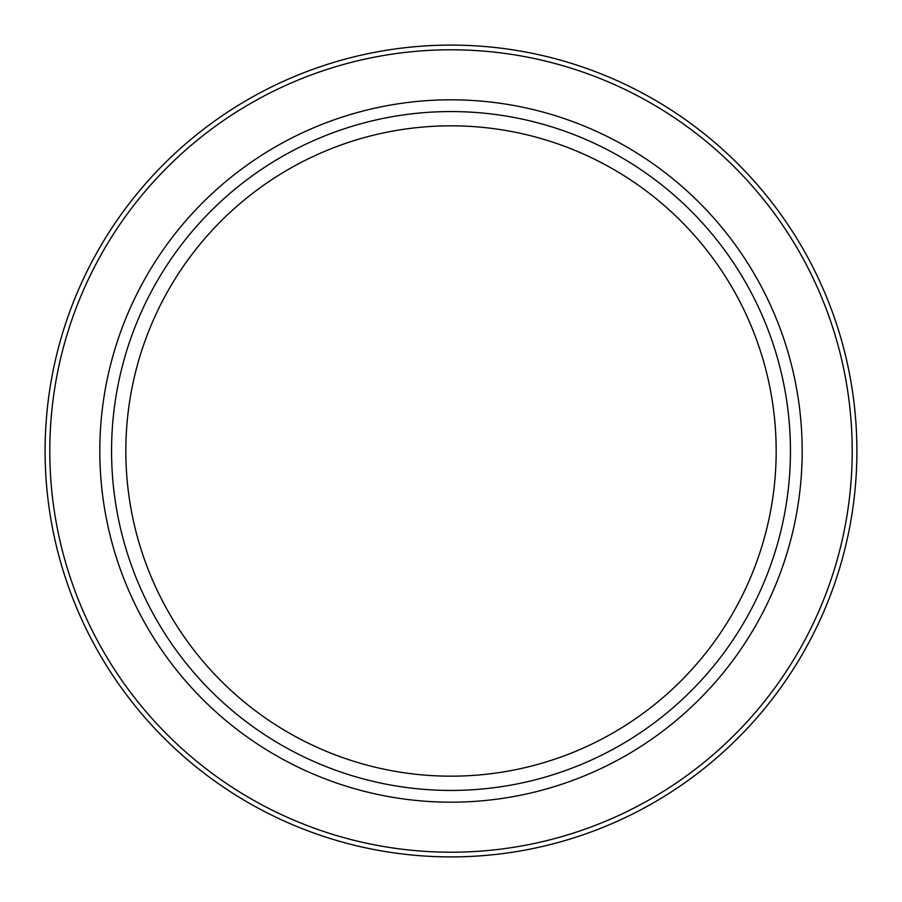 <?xml version="1.0" encoding="UTF-8"?>
<svg xmlns="http://www.w3.org/2000/svg" width="902" height="902" viewBox="0 0 902 902"><rect width="100%" height="100%" fill="white"/><g stroke="black" fill="none" stroke-linecap="round" stroke-linejoin="round"><path stroke-width="1.35" d="M856.9 451A405.9 405.9 0 0 1 451 856.9A405.9 405.9 0 0 1 45.1 451A405.9 405.9 0 0 1 451 45.1A405.9 405.9 0 0 1 856.9 451A405.9 405.9 0 0 1 451 856.9A405.9 405.9 0 0 1 45.1 451M790.434 451A339.434 339.434 0 0 1 451 790.434A339.434 339.434 0 0 1 111.566 451A339.434 339.434 0 0 1 451 111.566A339.434 339.434 0 0 1 790.434 451M125.829 451A325.171 325.171 0 0 1 451 125.829A325.171 325.171 0 0 1 776.171 451A325.171 325.171 0 0 1 451 776.171A325.171 325.171 0 0 1 125.829 451M852.21 451A401.21 401.21 0 0 1 451 852.21A401.21 401.21 0 0 1 49.79 451A401.21 401.21 0 0 1 451 49.79A401.21 401.21 0 0 1 852.21 451M802.182 451A351.182 351.182 0 0 1 451 802.182A351.182 351.182 0 0 1 99.818 451A351.182 351.182 0 0 1 451 99.818A351.182 351.182 0 0 1 802.182 451"/></g></svg>
